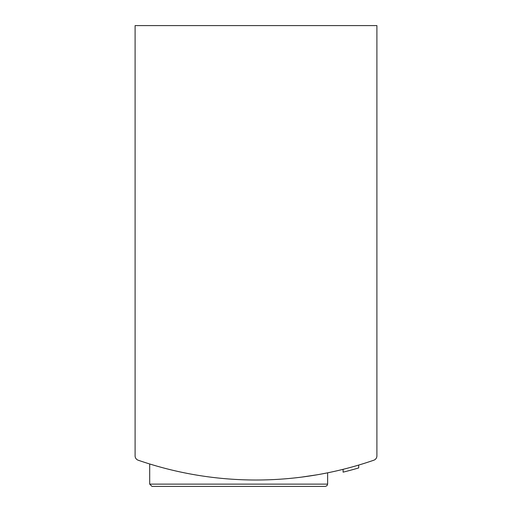 <?xml version="1.0" encoding="UTF-8"?>
<svg xmlns="http://www.w3.org/2000/svg" width="512" height="512" viewBox="0 0 512 512"><rect width="100%" height="100%" fill="white"/><g stroke="black" fill="none" stroke-linecap="round" stroke-linejoin="round"><path stroke-width="0.77" d="M135.098 408.838L135.098 455.898A4.563 4.563 0 0 0 138.17 460.205A360.429 360.429 0 0 0 373.83 460.205A4.563 4.563 0 0 0 376.902 455.898L376.902 408.838M376.902 455.898L376.902 25.6L135.098 25.6L135.098 455.898M149.696 484.122L327.629 484.122L326.976 485.722L325.35 486.4L151.981 486.4L149.696 484.122L149.696 463.981L156.512 466.01M301.453 477.133L317.12 474.79M320.806 474.138L327.629 472.826L320.832 474.131A360.429 360.429 0 0 0 343.098 469.331L343.098 472.154L345.517 471.546M316.307 474.931L301.51 477.126A360.429 360.429 0 0 0 316.307 474.931M156.531 466.016L149.901 464.045M358.701 465.069L358.701 467.93A363.168 363.168 0 0 1 343.098 472.154M346.739 471.232L348.026 470.899M325.35 486.4L305.542 486.4M163.84 468.032A360.429 360.429 0 0 0 175.686 470.95M327.629 484.122L327.629 472.826"/></g></svg>
